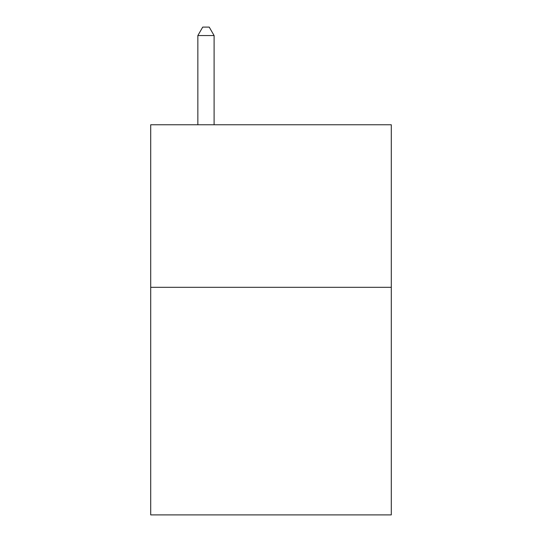 <?xml version="1.0" encoding="UTF-8"?>
<svg xmlns="http://www.w3.org/2000/svg" width="542" height="542" viewBox="0 0 542 542"><rect width="100%" height="100%" fill="white"/><g stroke="black" fill="none" stroke-linecap="round" stroke-linejoin="round"><path stroke-width="0.81" d="M391.29 287.321L391.29 514.9L150.71 514.9L150.71 124.762L391.29 124.762L391.29 287.321L150.71 287.321M214.104 124.762L214.104 35.555L197.85 35.555L197.85 124.762M197.85 35.555L202.728 27.1L209.226 27.1L214.104 35.555"/></g></svg>
